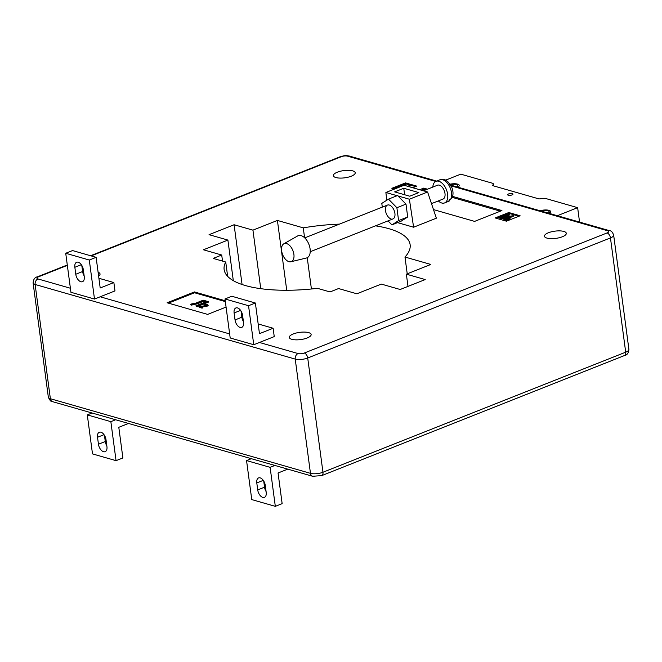 <?xml version="1.0" encoding="UTF-8"?>
<svg xmlns="http://www.w3.org/2000/svg" width="662" height="662" viewBox="0 0 662 662"><rect width="100%" height="100%" fill="white"/><g stroke="black" fill="none" stroke-linecap="round" stroke-linejoin="round"><path stroke-width="0.99" d="M286.563 243.566A9.682 5.511 -111.6 0 0 283.799 243.815A9.682 5.511 -111.6 0 0 282.128 253.132A9.682 5.511 -111.6 0 0 288.98 261.68A9.682 5.511 -111.6 0 0 290.916 261.755A9.682 5.511 -111.6 0 0 293.614 252.851A9.682 5.511 -111.6 0 0 286.563 243.566M290.916 261.755L306.44 257.998A11.916 6.785 -111.6 0 0 309.75 247.042A11.916 6.785 -111.6 0 0 301.078 235.614A11.916 6.785 -111.6 0 0 297.685 235.92L283.799 243.815M423.44 190.805L437.532 185.211A7.447 4.237 68.4 0 1 443.788 189.605A7.447 4.237 68.4 0 1 444.02 198.343A7.447 4.237 68.4 0 1 443.027 199.055L431.492 203.631M450.781 199.072L452.096 197.839C453.396 194.694 453.313 191.252 451.832 187.512L448.331 182.124C446.271 180.834 446.056 178.715 439.866 179.799A11.618 6.612 68.4 0 1 449.109 185.674A11.618 6.612 68.4 0 1 450.781 199.072L449.87 199.428A11.618 6.612 68.4 0 1 449.076 200.644A11.618 6.612 68.4 0 1 448.058 201.496L448.968 201.132A11.618 6.612 68.4 0 1 448.431 201.397L444.566 202.936A11.618 6.612 -111.6 0 0 446.114 201.819A11.618 6.612 -111.6 0 0 445.758 188.19A11.618 6.612 -111.6 0 0 435.993 181.338A11.618 6.612 -111.6 0 0 434.446 182.455A11.618 6.612 -111.6 0 0 432.816 187.081M438.31 200.925A11.618 6.612 -111.6 0 0 444.566 202.936M450.516 199.171L448.968 201.132M337.314 172.203A11.022 3.641 -7.6 0 0 333.367 175.662A11.022 3.641 -7.6 0 0 339.854 178.086A11.022 3.641 -7.6 0 0 351.265 176.208A11.022 3.641 -7.6 0 0 355.213 172.749A11.022 3.641 -7.6 0 0 348.725 170.324A11.022 3.641 -7.6 0 0 337.314 172.203M548.409 232.759A11.022 3.641 -7.6 0 0 544.462 236.218A11.022 3.641 -7.6 0 0 550.949 238.643A11.022 3.641 -7.6 0 0 562.361 236.764A11.022 3.641 -7.6 0 0 566.308 233.305A11.022 3.641 -7.6 0 0 559.82 230.881A11.022 3.641 -7.6 0 0 548.409 232.759M293.241 333.962A11.022 3.641 -7.6 0 0 289.294 337.421A11.022 3.641 -7.6 0 0 295.782 339.846A11.022 3.641 -7.6 0 0 307.185 337.968A11.022 3.641 -7.6 0 0 311.14 334.509A11.022 3.641 -7.6 0 0 304.652 332.084A11.022 3.641 -7.6 0 0 293.241 333.962M310.23 251.725L392.947 218.923A7.447 4.237 -111.6 0 0 394.618 211.89A7.447 4.237 -111.6 0 0 389.273 205.03A7.447 4.237 -111.6 0 0 387.46 205.079A7.447 4.237 -111.6 0 0 385.781 212.105A7.447 4.237 -111.6 0 0 391.134 218.965M409.728 196.2L418.831 192.592L403.754 188.265L394.643 191.881L409.728 196.2M404.614 194.736L403.754 188.265M388.015 220.876L391.921 224.865L401.023 221.257L407.701 216.987L405.988 204.111L397.589 195.513L388.486 199.13L381.8 203.4L382.297 207.123M391.921 224.865L398.598 220.595L396.886 207.727L388.486 199.13M396.886 207.727L405.988 204.111M398.598 220.595L407.701 216.987M397.126 195.704L385.88 192.476L404.085 185.252L427.602 191.997L409.389 199.221L413.601 227.223L436.366 218.195L427.602 191.997M385.88 192.476L386.774 200.222M409.389 199.221L398.019 195.96M266.198 492.346L265.272 485.378A6.703 3.815 -111.6 0 0 258.561 477.931A6.703 3.815 -111.6 0 0 256.79 482.946L257.717 489.913A6.703 3.815 -111.6 0 0 264.428 497.352A6.703 3.815 -111.6 0 0 266.198 492.346M263.724 481.034L264.543 487.199A6.703 3.815 -111.6 0 0 266.091 491.543M287.763 469.135L278.057 472.991L282.144 503.641L275.318 506.347L270.113 467.339L274.887 465.444M275.318 506.347L251.759 499.587L246.554 460.578L251.328 458.683M246.554 460.578L270.113 467.339M81.782 265.371L82.601 271.536A6.703 3.815 -111.6 0 0 84.148 275.88M74.847 267.283L75.774 274.25A6.703 3.815 -111.6 0 0 82.485 281.689A6.703 3.815 -111.6 0 0 84.256 276.683L83.329 269.715A6.703 3.815 -111.6 0 0 76.618 262.268A6.703 3.815 -111.6 0 0 74.847 267.283L81.343 264.701M96.114 257.328L72.555 250.567L65.728 253.273L70.933 292.29L94.492 299.042L114.981 290.916L113.864 282.558L100.202 287.978L96.114 257.328L89.287 260.034L94.492 299.042M113.864 282.558L98.911 278.272M89.287 260.034L65.728 253.273M106.83 445.857A6.703 3.815 68.4 0 1 105.283 441.513L104.464 435.348M98.456 444.227L97.529 437.259A6.703 3.815 68.4 0 1 99.3 432.245A6.703 3.815 68.4 0 1 106.011 439.692L106.938 446.66A6.703 3.815 68.4 0 1 105.167 451.666A6.703 3.815 68.4 0 1 98.456 444.227L105.283 441.513M128.502 423.448L118.796 427.304L122.884 457.955L116.057 460.661L92.498 453.9L87.293 414.892L92.059 412.997M116.057 460.661L110.852 421.653L115.627 419.758M110.852 421.653L87.293 414.892M242.59 315.402L243.517 322.369A6.703 3.815 68.4 0 1 241.754 327.376A6.703 3.815 68.4 0 1 235.043 319.936L234.108 312.969A6.703 3.815 68.4 0 1 235.879 307.954A6.703 3.815 68.4 0 1 242.59 315.402M243.417 321.567A6.703 3.815 68.4 0 1 241.87 317.222L241.042 311.057M253.753 344.728L274.242 336.602L273.125 328.244L259.471 333.665L255.375 303.014L248.548 305.72L253.753 344.728L230.194 337.976L224.989 298.959L248.548 305.72M255.375 303.014L231.816 296.253L224.989 298.959M258.172 323.958L273.125 328.244M207.562 304.462L207.082 305.629L200.669 306.663L202.87 307.3L202.076 307.615L199.063 306.754L206.503 305.455L206.834 304.735L204.012 304.834L207.562 304.462L208.174 305.381M206.503 305.455L206.834 304.735L206.9 305.265M202.87 307.3L202.15 308.169L199.138 307.309L199.063 306.754M202.076 307.615L202.15 308.169M206.9 305.29L204.591 305.596L204.012 304.834M204.517 305.041L204.591 305.596M207.636 305.017L207.156 306.192L201.984 307.044M207.082 305.629L207.156 306.192M202.87 306.39L202.944 306.945M195.249 303.345L203.251 300.176L208.265 301.615L196.887 306.125L195.911 305.844L205.956 301.855L202.895 300.978L197.053 303.295L191.194 304.594L190.524 304.297L192.03 303.825L195.249 303.345M208.265 301.615L208.34 302.17L196.962 306.68L195.911 305.844M196.887 306.125L196.962 306.68M205.17 302.17L202.969 301.541L197.127 303.858L191.268 305.149L190.524 304.297M202.895 300.978L202.969 301.541M191.194 304.594L191.268 305.149M510.079 218.568L505.47 220.396L508.689 218.857L507.191 218.915L509.831 218.493L510.154 219.13L505.586 220.942M505.47 220.396L505.545 220.926M505.081 220.289L505.147 220.818M507.191 218.915L507.257 219.42M499.413 217.881L508.515 214.273L509.301 214.496L501.97 217.401L513.414 215.68L504.312 219.287L503.525 219.064L510.874 216.151L499.413 217.881L500.348 218.683L508.151 217.227M509.301 214.496L509.376 215.051L504.767 216.879M513.414 215.68L513.489 216.234L504.386 219.842L503.525 219.064M504.312 219.287L504.386 219.842M500.273 218.129L500.348 218.683M396.356 188.322L405.235 184.64L406.013 184.872L404.647 185.41M407.287 186.171L409.265 185.799L410.126 186.047L408.76 186.593M406.013 184.872L405.5 185.658M410.126 186.047L409.613 186.841M225.345 301.599L194.545 292.769L168.413 303.138M225.229 300.763L194.438 291.934L167.122 302.766L207.645 314.392L226.073 307.077M194.545 292.769L194.438 291.934M500.348 211.178L452.295 197.392M425.914 189.82L423.854 189.233L421.38 190.209M433.486 209.597L474.604 221.389L501.92 210.557L452.626 196.415M427.478 189.2L423.705 188.116L419.658 189.721M423.854 189.233L423.705 188.116M518.934 216.242L508.913 213.363L496.426 218.311M508.797 212.527L495.143 217.947L506.447 221.191L520.109 215.771L508.797 212.527L508.913 213.363M415.645 186.61L405.624 183.738L393.145 188.687M412.782 187.743L416.82 186.146L405.516 182.902L391.854 188.314L394.469 189.067M405.624 183.738L405.516 182.902M98.621 276.104A11.022 3.641 -7.6 0 0 100.045 273.952A11.022 3.641 -7.6 0 0 98.108 272.256M83.743 272.852A11.022 3.641 -7.6 0 0 82.94 273.116M286.729 290.262L277.411 220.438L303.262 227.852L304.578 237.724M307.242 257.708L311.413 288.988M277.411 220.438L252.942 230.144L260.745 288.673M242.069 284.503L234.091 224.741L252.942 230.144M234.091 224.741L209.051 234.671L227.902 240.074L233.314 280.663M227.902 240.074L203.433 249.781L221.712 255.027L222.523 261.093M221.712 255.027L213.181 258.412L225.734 262.011L227.645 276.352M225.734 262.011A93.822 31.015 -7.6 0 0 224.128 269.525A93.822 31.015 -7.6 0 0 317.47 288.334L330.032 291.934L338.572 288.549L356.851 293.796L381.32 284.089L400.171 289.493L425.211 279.563L406.36 274.159L407.991 286.389M407.221 273.82L404.978 257.038L430.83 264.452L406.36 274.159M404.978 257.038A93.822 31.015 -7.6 0 0 410.134 244.708A93.822 31.015 -7.6 0 0 375.495 225.841M339.424 224.128A93.822 31.015 -7.6 0 0 303.262 227.852M413.601 227.223L397.572 222.631M512.024 194.909A2.681 0.885 172.4 0 1 509.252 195.373A2.681 0.885 172.4 0 1 507.671 194.777A2.681 0.885 172.4 0 1 508.631 193.941A2.681 0.885 172.4 0 1 511.412 193.478A2.681 0.885 172.4 0 1 512.984 194.074A2.681 0.885 172.4 0 1 512.024 194.909M493.62 185.898L493.364 183.962A4.469 1.473 172.4 0 0 492.346 183.2L460.777 174.147L445.609 180.163M557.346 215.713L577.636 207.661L579.556 222.084M577.636 207.661L546.067 198.608A4.469 1.473 -7.6 0 0 542.517 198.492L539.067 198.939L492.52 185.583L493.264 184.367A4.469 1.473 172.4 0 0 493.364 183.962M450.052 184.185A7.447 2.458 172.4 0 1 459.254 185.385A7.447 2.458 172.4 0 1 457.79 187.156M450.359 184.632A5.958 1.969 172.4 0 1 457.781 185.583A5.958 1.969 172.4 0 1 456.813 186.874M548.227 213.098A5.958 1.969 -7.6 0 0 549.195 211.807A5.958 1.969 -7.6 0 0 541.019 211.029M549.203 213.379A7.447 2.458 -7.6 0 0 550.668 211.608A7.447 2.458 -7.6 0 0 540.043 210.748M457.864 186.212A7.447 2.458 172.4 0 1 458.683 186.527M550.097 212.75A7.447 2.458 -7.6 0 0 549.278 212.428M256.79 482.946L263.286 480.364M257.717 489.913L264.543 487.199M75.774 274.25L82.601 271.536M97.529 437.259L104.017 434.677M235.043 319.936L241.87 317.222M234.108 312.969L240.604 310.387M197.053 303.295L197.127 303.858M435.728 181.454L347.558 156.158A4.469 3.36 -74 0 1 349.346 156.05C346.35 155.827 347.302 154.792 340.227 156.728A4.469 2.54 68.4 0 1 341.319 156.704L91.191 255.913M347.558 156.158A4.469 1.473 -7.6 0 0 341.319 156.704M67.292 264.982L37.486 276.807A4.469 2.54 68.4 0 1 38.57 276.782A4.469 1.473 -7.6 0 0 37.982 278.942L70.395 288.243M67.342 265.371L38.57 276.782M304.321 353.012A4.469 2.54 68.4 0 1 307.714 358.001A8.937 2.954 172.4 0 1 295.227 359.094A4.469 3.36 -74 0 1 298.082 353.558A4.469 1.473 -7.6 0 0 304.321 353.012L607.071 232.941A4.469 1.473 -7.6 0 0 607.658 230.773A4.469 3.36 -74 0 1 609.445 230.657L450.648 185.103M607.658 230.773L451.07 185.857M52.555 401.668C51.28 402.049 49.882 400.56 48.343 397.2A8.937 2.954 -7.6 0 0 50.37 398.723A4.469 3.36 -74 0 0 52.555 401.668L312.654 476.276A4.469 3.36 -74 0 1 310.47 473.338L295.227 359.094L35.127 284.478A4.469 3.36 -74 0 1 37.982 278.942M607.071 232.941A4.469 2.54 68.4 0 1 610.455 237.931L307.714 358.001L322.957 472.254A8.937 2.954 -7.6 0 1 310.47 473.338L50.37 398.723L35.127 284.478A8.937 2.954 172.4 0 1 33.1 282.955L48.343 397.2M609.445 230.657C611.15 230.608 612.557 232.097 613.657 235.126A8.937 2.954 172.4 0 1 610.455 237.931L625.698 352.176A4.469 2.54 68.4 0 1 624.514 355.519C627.113 355.097 628.577 353.045 628.9 349.37A8.937 2.954 -7.6 0 1 625.698 352.176L322.957 472.254A4.469 2.54 68.4 0 1 321.773 475.597L624.514 355.519M259.446 342.477L298.082 353.558M100.185 296.791L229.656 333.929M493.463 185.857L493.264 184.367M439.866 179.799L435.993 181.338M304.743 237.881L387.46 205.079M449.341 200.95L448.431 201.397M90.595 255.739L340.227 156.728M349.346 156.05L436.63 181.082M37.486 276.807C34.887 277.229 33.423 279.281 33.1 282.955M321.773 475.597L312.654 476.276M613.657 235.126L628.9 349.37M457.98 187.048L457.781 185.583M549.386 213.272L549.195 211.807"/></g></svg>
